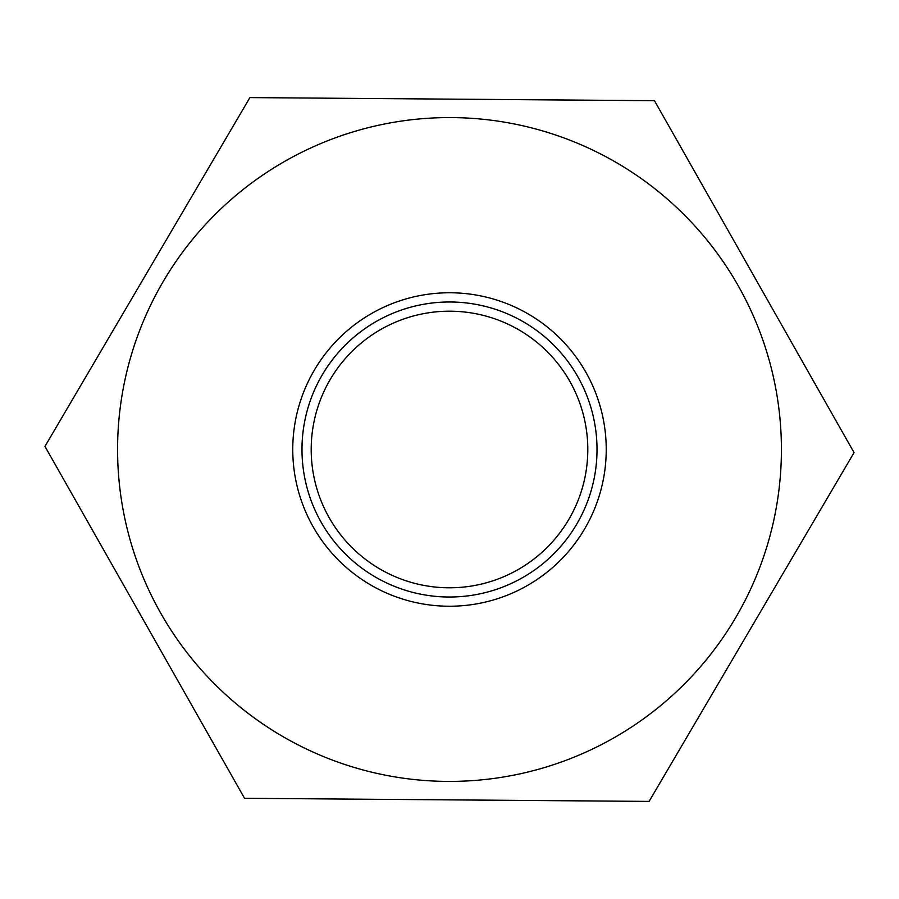<?xml version="1.0" encoding="UTF-8"?>
<svg xmlns="http://www.w3.org/2000/svg" width="899" height="899" viewBox="0 0 899 899"><rect width="100%" height="100%" fill="white"/><g stroke="black" fill="none" stroke-linecap="round" stroke-linejoin="round"><path stroke-width="1.35" d="M577.821 376.726A147.526 147.526 0 0 1 448.365 597.015A147.526 147.526 0 0 1 322.314 374.759A147.526 147.526 0 0 1 577.821 376.726M244.539 798.301L44.95 446.398L249.911 97.598L654.461 100.699L854.05 452.602L649.089 801.402L244.539 798.301M292.759 449.5A156.741 156.741 0 0 1 527.87 313.762A156.741 156.741 0 0 1 527.87 585.238A156.741 156.741 0 0 1 292.759 449.5M117.578 449.5A331.922 331.922 0 0 1 615.455 162.045A331.922 331.922 0 0 1 615.455 736.955A331.922 331.922 0 0 1 117.578 449.5M304.907 420.271A147.526 147.526 0 0 1 547.109 338.889A147.526 147.526 0 0 1 496.484 589.339A147.526 147.526 0 0 1 304.907 420.271M313.942 422.092A138.3 138.3 0 0 0 493.54 580.597A138.3 138.3 0 0 0 541.018 345.812A138.3 138.3 0 0 0 313.942 422.092"/></g></svg>
